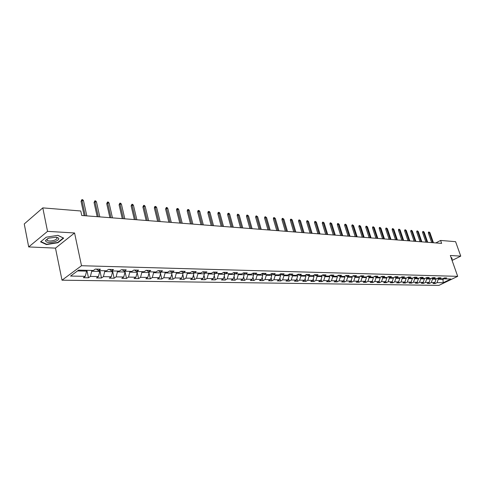 <?xml version="1.0" encoding="UTF-8"?>
<svg xmlns="http://www.w3.org/2000/svg" width="485" height="485" viewBox="0 0 485 485"><rect width="100%" height="100%" fill="white"/><g stroke="black" fill="none" stroke-linecap="round" stroke-linejoin="round"><path stroke-width="0.73" d="M62.013 280.191L438.913 285.386L457.695 276.347L81.51 265.725L62.013 280.191L55.49 248.126L74.569 232.976L47.536 231.357L28.694 246.938L55.49 248.126M28.694 246.938L24.25 223.949L42.795 207.877L47.536 231.357M443.66 278.305L444.806 278.869L446.679 277.953L444.496 277.899L442.617 278.814L439.089 278.729L440.968 277.814L438.749 277.753L436.864 278.675L433.269 278.59L435.16 277.662L432.899 277.608L431.001 278.535L427.346 278.451L429.243 277.517L426.945 277.456L425.042 278.396L421.32 278.305L423.223 277.365L420.883 277.305L418.973 278.251L415.184 278.16L417.094 277.208L414.711 277.147L412.796 278.105L408.94 278.008L410.856 277.05L408.425 276.99L406.509 277.953L402.58 277.856L404.502 276.887L402.023 276.826L400.101 277.802L396.099 277.705L398.027 276.723L395.505 276.662L393.571 277.644L389.497 277.547L391.431 276.559L388.861 276.492L386.927 277.487L382.774 277.39L384.714 276.389L382.095 276.323L380.149 277.323L375.917 277.226L377.863 276.214L375.196 276.147L373.244 277.159L368.933 277.056L370.879 276.038L368.163 275.971L366.205 276.99L361.81 276.887L363.762 275.856L360.992 275.789L359.033 276.82L354.547 276.717L356.505 275.674L353.68 275.601L351.716 276.644L347.139 276.535L349.109 275.486L346.217 275.413L344.253 276.468L339.585 276.359L341.555 275.298L338.609 275.219L336.638 276.286L331.879 276.171L333.856 275.104L330.849 275.025L328.872 276.104L324.01 275.983L325.993 274.904L322.925 274.825L320.943 275.91L315.984 275.795L317.966 274.698L314.838 274.619L312.855 275.722L307.787 275.601L309.776 274.492L306.581 274.413L304.592 275.522L299.421 275.401L301.409 274.28L298.148 274.201L296.153 275.322L290.873 275.195L292.867 274.067L289.533 273.983L287.538 275.116L282.143 274.989L284.137 273.843L280.73 273.758L278.736 274.904L273.225 274.777L275.219 273.619L271.739 273.528L269.739 274.692L264.107 274.558L266.107 273.388L262.549 273.298L260.542 274.474L254.783 274.334L256.789 273.152L253.146 273.061L251.145 274.249L245.252 274.11L247.259 272.909L243.537 272.819L241.53 274.019L235.504 273.873L237.511 272.667L233.703 272.57L231.697 273.782L225.531 273.637L227.538 272.412L223.64 272.315L221.633 273.546L215.328 273.394L217.335 272.152L213.345 272.055L211.339 273.298L204.882 273.146L206.889 271.891L202.803 271.788L200.796 273.049L194.188 272.891L196.189 271.618L192.005 271.515L190.005 272.794L183.233 272.631L185.234 271.339L180.947 271.236L178.947 272.528L172.011 272.364L174.012 271.06L169.623 270.945L167.622 272.261L160.511 272.091L162.505 270.769L158.007 270.654L156.012 271.982L148.725 271.806L150.714 270.466L146.1 270.351L144.112 271.697L136.637 271.521L138.625 270.163L133.89 270.042L131.908 271.406L124.239 271.224L126.221 269.848L121.365 269.727L119.389 271.109L111.52 270.921L113.496 269.527L108.513 269.399L106.542 270.8L98.467 270.612L100.431 269.199L95.315 269.066L93.35 270.484L78.576 270.133L70.561 276.062L85.287 276.323L83.378 277.705L88.476 277.79L86.882 270.333M444.806 278.869L450.923 279.014L443.199 282.731L437.052 282.622L435.209 283.513L434.869 282.537M88.476 277.79L90.392 276.414L98.443 276.559L96.521 277.923L101.486 278.002L103.408 276.65L111.259 276.789L109.331 278.135L114.169 278.214L116.103 276.874L123.748 277.014L121.814 278.341L126.536 278.42L128.47 277.099L135.933 277.232L133.993 278.542L138.595 278.614L140.535 277.311L147.81 277.444L145.87 278.736L150.356 278.814L152.302 277.523L159.407 277.65L157.455 278.93L161.838 279.002L163.791 277.729L170.72 277.85L168.768 279.117L173.042 279.184L175 277.929L181.766 278.05L179.808 279.299L183.985 279.366L185.943 278.123L192.551 278.244L190.593 279.475L194.673 279.542L196.631 278.317L203.082 278.432L201.123 279.651L205.113 279.718L207.071 278.505L213.376 278.614L211.418 279.821L215.316 279.881L217.274 278.687L223.439 278.796L221.481 279.984L225.289 280.051L227.247 278.863L233.273 278.972L231.315 280.148L235.037 280.209L237.001 279.039L242.894 279.148L240.936 280.306L244.573 280.366L246.532 279.208L252.297 279.312L250.339 280.463L253.904 280.524L255.862 279.378L261.5 279.475L259.542 280.615L263.034 280.669L264.986 279.542L270.503 279.639L268.551 280.76L271.964 280.821L273.916 279.7L279.318 279.796L277.365 280.906L280.706 280.967L282.658 279.857L287.951 279.954L285.998 281.051L289.272 281.106L291.218 280.009L296.396 280.106L294.45 281.191L297.657 281.245L299.603 280.16L304.671 280.251L302.731 281.33L305.871 281.379L307.811 280.306L312.783 280.397L310.843 281.464L313.916 281.512L315.856 280.451L320.724 280.536L318.791 281.591L321.804 281.646L323.737 280.591L328.509 280.676L326.575 281.724L329.533 281.773L331.461 280.73L336.141 280.815L334.213 281.846L337.111 281.894L339.033 280.863L343.622 280.948L341.701 281.973L344.538 282.015L346.46 280.997L350.958 281.082L349.042 282.094L351.825 282.137L353.747 281.13L358.154 281.209L356.245 282.209L358.973 282.258L360.888 281.258L365.217 281.336L363.307 282.331L365.987 282.373L367.897 281.385L372.14 281.458L370.237 282.44L372.868 282.488L374.772 281.506L378.943 281.579L377.039 282.555L379.622 282.597L381.519 281.627L385.611 281.7L383.72 282.664L386.254 282.706L388.145 281.749L392.159 281.815L390.273 282.773L392.765 282.816L394.651 281.864L398.591 281.93L396.712 282.882L399.155 282.919L401.034 281.979L404.908 282.046L403.029 282.985L405.43 283.022L407.309 282.088L411.11 282.155L409.237 283.088L411.595 283.125L413.469 282.197L417.203 282.264L415.336 283.185L417.658 283.228L419.519 282.306L423.193 282.373L421.332 283.288L423.605 283.325L425.466 282.415L429.073 282.476L427.218 283.385L429.455 283.422L431.31 282.519L434.857 282.579L433.008 283.476L435.209 283.513M42.795 207.877L80.777 210.987L81.747 215.485L441.629 243.385L440.592 240.445L435.809 242.936M435.87 278.651L436.051 279.184L432.511 279.099L432.147 278.032M437.925 278.16L439.089 278.729M434.857 282.579L436.051 279.184M431.31 282.519L432.511 279.099M430.092 278.517L430.28 279.051L426.673 278.966L426.321 277.935M432.087 278.002L433.269 278.59M429.073 282.476L430.28 279.051M425.466 282.415L426.673 278.966M424.217 278.378L424.399 278.911L420.731 278.827L420.398 277.844M426.145 277.85L427.346 278.451M423.193 282.373L424.399 278.911M419.519 282.306L420.731 278.827M418.234 278.232L418.416 278.778L414.687 278.687L414.366 277.747M420.101 277.693L421.32 278.305M417.203 282.264L418.416 278.778M413.469 282.197L414.687 278.687M412.147 278.087L412.329 278.632L408.528 278.548L408.231 277.65M413.941 277.529L415.184 278.16M411.11 282.155L412.329 278.632M407.309 282.088L408.528 278.548M405.945 277.941L406.133 278.493L402.265 278.402L401.98 277.553M407.673 277.365L408.94 278.008M404.908 282.046L406.133 278.493M401.034 281.979L402.265 278.402M399.634 277.79L399.822 278.348L395.881 278.257L395.614 277.456M401.289 277.202L402.58 277.856M398.591 281.93L399.822 278.348M394.651 281.864L395.881 278.257M393.208 277.638L393.396 278.196L389.382 278.105L389.14 277.359M394.784 277.026L396.099 277.705M392.159 281.815L393.396 278.196M388.145 281.749L389.382 278.105M386.666 277.481L386.848 278.05L382.762 277.953L382.538 277.268M388.158 276.856L389.497 277.547M385.611 281.7L386.848 278.05M381.519 281.627L382.762 277.953M379.997 277.323L380.185 277.893L376.02 277.796L375.814 277.171M381.404 276.674L382.774 277.39M378.943 281.579L380.185 277.893M374.772 281.506L376.02 277.796M373.201 277.159L373.389 277.735L369.146 277.638L368.958 277.056M374.529 276.492L375.917 277.226M372.14 281.458L373.389 277.735M367.897 281.385L369.146 277.638M366.272 276.959L366.466 277.578L362.143 277.481L361.955 276.893M367.515 276.311L368.933 277.056M365.217 281.336L366.466 277.578M360.888 281.258L362.143 277.481M359.197 276.735L359.415 277.414L355.002 277.311L354.82 276.723M360.361 276.117L361.81 276.887M358.154 281.209L359.415 277.414M353.747 281.13L355.002 277.311M351.989 276.505L352.219 277.25L347.727 277.147L347.539 276.547M353.074 275.923L354.547 276.717M350.958 281.082L352.219 277.25M346.46 280.997L347.727 277.147M344.635 276.262L344.89 277.08L340.306 276.977L340.118 276.371M345.635 275.729L347.139 276.535M343.622 280.948L344.89 277.08M339.033 280.863L340.306 276.977M337.136 276.02L337.408 276.911L332.734 276.802L332.546 276.189M338.051 275.522L339.585 276.359M336.141 280.815L337.408 276.911M331.461 280.73L332.734 276.802M329.491 275.765L329.782 276.735L325.011 276.62L324.829 276.007M330.315 275.316L331.879 276.171M328.509 280.676L329.782 276.735M323.737 280.591L325.011 276.62M321.688 275.504L322.004 276.553L317.135 276.444L316.947 275.819M322.416 275.104L324.01 275.983M320.724 280.536L322.004 276.553M315.856 280.451L317.135 276.444M313.722 275.237L314.062 276.371L309.097 276.256L308.909 275.625M314.359 274.886L315.984 275.795M312.783 280.397L314.062 276.371M307.811 280.306L309.097 276.256M305.598 274.959L305.956 276.183L300.888 276.068L300.7 275.431M306.126 274.668L307.787 275.601M304.671 280.251L305.956 276.183M299.603 280.16L300.888 276.068M297.299 274.674L297.687 275.995L292.51 275.874L292.322 275.231M297.723 274.437L299.421 275.401M296.396 280.106L297.687 275.995M291.218 280.009L292.51 275.874M288.83 274.383L289.242 275.795L283.955 275.674L283.767 275.025M289.139 274.207L290.873 275.195M287.951 279.954L289.242 275.795M282.658 279.857L283.955 275.674M280.178 274.073L280.615 275.601L275.219 275.474L275.031 274.819M280.372 273.964L282.143 274.989M279.318 279.796L280.615 275.601M273.916 279.7L275.219 275.474M271.345 273.758L271.806 275.395L266.289 275.268L266.101 274.607M271.412 273.722L273.225 274.777M270.503 279.639L271.806 275.395M264.986 279.542L266.289 275.268M262.337 273.516L262.803 275.189L257.165 275.056L256.983 274.389M262.258 273.467L264.107 274.558M261.5 279.475L262.803 275.189M255.862 279.378L257.165 275.056M253.158 273.37L253.606 274.977L247.841 274.843L247.659 274.164M252.891 273.213L254.783 274.334M252.297 279.312L253.606 274.977M246.532 279.208L247.841 274.843M243.785 273.225L244.204 274.759L238.311 274.625L238.123 273.94M243.318 272.946L245.252 274.11M242.894 279.148L244.204 274.759M237.001 279.039L238.311 274.625M234.194 273.079L234.588 274.54L228.562 274.401L228.374 273.704M233.527 272.673L235.504 273.873M233.273 278.972L234.588 274.54M227.247 278.863L228.562 274.401M224.391 272.934L224.755 274.31L218.589 274.171L218.408 273.467M223.512 272.394L225.531 273.637M223.439 278.796L224.755 274.31M217.274 278.687L218.589 274.171M214.358 272.794L214.697 274.08L208.392 273.934L208.204 273.225M213.261 272.103L215.328 273.394M213.376 278.614L214.697 274.08M207.071 278.505L208.392 273.934M204.094 272.649L204.403 273.843L197.953 273.692L197.765 272.976M202.766 271.812L204.882 273.146M203.082 278.432L204.403 273.843M196.631 278.317L197.953 273.692M193.594 272.515L193.873 273.601L187.265 273.449L187.083 272.722M192.03 271.515L194.188 272.891M192.551 278.244L193.873 273.601M185.943 278.123L187.265 273.449M182.845 272.376L183.087 273.352L176.322 273.194L176.14 272.461M181.081 271.236L183.233 272.631M181.766 278.05L183.087 273.352M175 277.929L176.322 273.194M171.835 272.243L172.042 273.097L165.112 272.934L164.93 272.194M169.865 270.951L172.011 272.364M170.72 277.85L172.042 273.097M163.791 277.729L165.112 272.934M160.547 272.091L160.729 272.837L153.63 272.673L153.448 271.921M158.377 270.66L160.511 272.091M159.407 277.65L160.729 272.837M152.302 277.523L153.63 272.673M148.956 271.812L149.137 272.57L141.862 272.4L141.681 271.636M146.591 270.363L148.725 271.806M147.81 277.444L149.137 272.57M140.535 277.311L141.862 272.4M137.079 271.527L137.255 272.297L129.798 272.121L129.622 271.351M134.515 270.06L136.637 271.521M135.933 277.232L137.255 272.297M128.47 277.099L129.798 272.121M126.536 278.42L124.9 271.236L125.075 272.012L117.425 271.836L117.249 271.054M122.129 269.745L124.239 271.224M123.748 277.014L125.075 272.012M116.103 276.874L117.425 271.836M112.405 270.939L112.581 271.727L104.736 271.545L104.56 270.757M109.416 269.424L111.52 270.921M111.259 276.789L112.581 271.727M103.408 276.65L104.736 271.545M99.589 270.636L99.764 271.43L91.713 271.242L91.538 270.442M96.376 269.096L98.467 270.612M98.443 276.559L99.764 271.43M90.392 276.414L91.713 271.242M86.439 270.321L86.609 271.127L77.515 270.915M85.287 276.323L86.609 271.127M452.081 260.445L460.75 256.128L455.585 241.669L440.592 240.445M460.75 256.128L450.335 255.504L457.695 276.347M74.569 232.976L81.51 265.725M442.75 278.748L442.957 279.342L444.375 278.657M437.882 278.178L438.252 279.233L442.957 279.342L443.199 282.731M437.052 282.622L438.252 279.233M101.486 278.002L99.88 270.642M114.169 278.214L112.55 270.945M138.595 278.614L137.188 272.558M150.356 278.814L148.998 273.073M161.838 279.002L160.529 273.57M173.042 279.184L171.781 274.037M183.985 279.366L182.766 274.486M194.673 279.542L193.497 274.91M205.113 279.718L203.979 275.316M215.316 279.881L214.225 275.704M225.289 280.051L224.234 276.08M235.037 280.209L234.025 276.438M244.573 280.366L243.597 276.777M253.904 280.524L252.964 277.111M263.034 280.669L262.124 277.426M271.964 280.821L271.091 277.729M280.706 280.967L279.869 278.02M289.272 281.106L288.46 278.305M297.657 281.245L296.875 278.578M305.871 281.379L305.12 278.839M313.916 281.512L313.195 279.093M321.804 281.646L321.106 279.342M329.533 281.773L328.866 279.578M337.111 281.894L336.469 279.809M344.538 282.015L343.926 280.027M351.825 282.137L351.237 280.245M358.973 282.258L358.409 280.451M365.987 282.373L365.441 280.657M372.868 282.488L372.347 280.851M379.622 282.597L379.124 281.045M386.254 282.706L385.775 281.227M392.765 282.816L392.304 281.409M399.155 282.919L398.712 281.585M405.43 283.022L405.011 281.755M411.595 283.125L411.195 281.918M417.658 283.228L417.27 282.082M423.605 283.325L423.241 282.234M429.455 283.422L429.104 282.391M46.493 244.573L57.939 242.718L63.674 238.141L57.915 235.328L46.233 237.189L40.546 241.857L46.493 244.573L46.408 244.149M451.741 259.493L452.226 259.257L451.656 257.668L451.135 257.771M57.86 242.342L57.939 242.718M85.287 215.764L81.977 200.554L81.056 201.323L81.862 199.614L81.977 200.554L83.493 200.693L86.809 215.88M81.056 201.323L84.172 215.673M81.862 199.614L82.705 199.693L83.493 200.693M55.508 241.409C59.625 239.493 59.879 238.08 56.272 237.171L48.682 238.177L45.438 240.463C45.99 242.767 49.343 243.082 55.508 241.409M47.585 238.65L46.899 239.457L47.191 240.402C48.876 241.269 51.319 241.197 54.52 240.184C56.769 239.25 57.497 238.359 56.69 237.511L55.866 237.123M40.867 241.591L46.269 237.189M57.812 235.346L63.274 238.014L57.721 242.451L46.633 244.252L40.873 241.615M451.996 259.178L451.474 257.705L451.996 259.178L451.687 259.329M98.322 216.771L94.981 201.754L94.054 202.512L94.854 200.826L94.981 201.754L96.46 201.887L99.807 216.886M94.054 202.512L97.2 216.686M94.854 200.826L95.672 200.905L96.46 201.887M111.029 217.759L107.652 202.924L106.724 203.67L107.512 202.002L107.652 202.924L109.095 203.057L112.471 217.868M106.724 203.67L109.901 217.668M107.512 202.002L108.319 202.081L109.095 203.057M123.414 218.717L120.013 204.064L119.08 204.797L119.862 203.154L120.013 204.064L121.42 204.191L124.821 218.826M119.08 204.797L122.281 218.632M119.862 203.154L120.644 203.227L121.42 204.191M135.497 219.656L132.072 205.173L131.132 205.901L131.908 204.276L132.072 205.173L133.442 205.3L136.873 219.76M131.132 205.901L134.357 219.566M131.908 204.276L132.672 204.349L133.442 205.3M147.282 220.566L143.833 206.258L142.887 206.974L143.663 205.373L143.833 206.258L145.173 206.38L148.622 220.675M142.887 206.974L146.143 220.481M143.663 205.373L144.403 205.44L145.173 206.38M158.783 221.457L155.315 207.313L154.369 208.023L154.606 206.828L155.133 206.44L155.315 207.313L156.619 207.435L160.092 221.56M154.369 208.023L157.637 221.372M155.133 206.44L155.861 206.507L156.619 207.435M170.011 222.33L166.519 208.35L165.573 209.047L166.331 207.483L166.519 208.35L167.798 208.465L171.29 222.427M165.573 209.047L168.865 222.239M166.331 207.483L167.04 207.55L167.798 208.465M180.972 223.179L177.468 209.356L176.522 210.047L176.746 208.883L177.267 208.501L177.468 209.356L178.71 209.471L182.221 223.276M176.522 210.047L179.826 223.094M177.267 208.501L177.965 208.562L178.71 209.471M191.684 224.009L188.156 210.344L187.21 211.023L187.428 209.872L187.956 209.496L188.156 210.344L189.374 210.454L192.903 224.106M187.21 211.023L190.532 223.918M187.956 209.496L188.629 209.556L189.374 210.454M202.142 224.822L198.607 211.308L197.656 211.975L197.868 210.836L198.395 210.466L198.607 211.308L199.796 211.418L203.336 224.913M197.656 211.975L200.99 224.731M198.395 210.466L199.056 210.526L199.796 211.418M212.369 225.616L208.817 212.248L207.865 212.909L208.071 211.781L208.598 211.418L208.817 212.248L209.981 212.357L213.533 225.707M207.865 212.909L211.211 225.525M208.598 211.418L209.247 211.478L209.981 212.357M222.36 226.392L218.802 213.17L217.85 213.818L218.05 212.709L218.577 212.345L218.802 213.17L219.935 213.273L223.5 226.477M217.85 213.818L221.208 226.301M218.577 212.345L219.208 212.406L219.935 213.273M232.133 227.144L228.562 214.067L227.61 214.716L227.804 213.612L228.332 213.254L228.562 214.067L229.672 214.17L233.249 227.235M227.61 214.716L230.981 227.059M228.332 213.254L228.95 213.309L229.672 214.17M241.688 227.889L238.111 214.952L237.159 215.583L237.347 214.497L237.874 214.14L238.111 214.952L239.196 215.049L242.779 227.974M237.159 215.583L240.536 227.798M237.874 214.14L239.196 215.049M251.042 228.611L247.453 215.813L246.501 216.437L246.683 215.358L247.211 215.013L247.453 215.813L248.514 215.91L252.103 228.696M246.501 216.437L249.884 228.52M247.211 215.013L248.514 215.91M260.184 229.32L256.595 216.656L255.643 217.274L255.819 216.207L256.347 215.861L256.595 216.656L257.638 216.753L261.227 229.405M255.643 217.274L259.032 229.229M256.347 215.861L257.638 216.753M269.139 230.017L265.544 217.48L264.592 218.092L264.762 217.037L265.289 216.692L265.544 217.48L266.562 217.571L270.163 230.096M264.592 218.092L267.987 229.926M265.289 216.692L266.562 217.571M277.905 230.696L274.298 218.286L273.352 218.893L273.516 217.844L274.043 217.51L274.298 218.286L275.298 218.377L278.905 230.775M273.352 218.893L276.747 230.605M274.043 217.51L275.298 218.377M286.483 231.363L282.876 219.075L281.93 219.675L282.088 218.638L282.616 218.311L282.876 219.075L283.858 219.165L287.466 231.436M281.93 219.675L285.332 231.272M282.616 218.311L283.858 219.165M294.892 232.012L291.279 219.85L290.339 220.445L290.491 219.42L291.012 219.093L291.279 219.85L292.237 219.941L295.85 232.085M290.339 220.445L293.74 231.921M291.012 219.093L292.237 219.941M303.119 232.648L299.512 220.608L298.566 221.196L298.718 220.184L299.239 219.857L299.512 220.608L300.451 220.699L304.059 232.721M298.566 221.196L301.973 232.564M299.239 219.857L300.451 220.699M311.188 233.273L307.575 221.354L306.635 221.93L306.781 220.93L307.302 220.608L307.575 221.354L308.496 221.439L312.11 233.346M306.635 221.93L310.042 233.188M307.302 220.608L308.496 221.439M319.094 233.891L315.48 222.081L314.541 222.657L314.68 221.663L315.201 221.342L315.48 222.081L316.384 222.166L319.997 233.958M314.541 222.657L317.948 233.8M315.201 221.342L316.384 222.166M326.841 234.491L323.234 222.797L322.295 223.361L322.428 222.379L322.949 222.063L323.234 222.797L324.113 222.882L327.727 234.558M322.295 223.361L325.696 234.4M322.949 222.063L324.113 222.882M334.438 235.079L330.831 223.5L329.891 224.058L330.024 223.082L330.546 222.773L330.831 223.5L331.698 223.579L335.305 235.146M329.891 224.058L333.292 234.989M330.546 222.773L331.698 223.579M341.883 235.655L338.281 224.185L337.348 224.737L337.469 223.773L337.99 223.464L338.281 224.185L339.13 224.264L342.737 235.722M337.348 224.737L340.743 235.564M337.99 223.464L339.13 224.264M349.188 236.219L345.587 224.858L344.653 225.404L344.78 224.446L345.296 224.143L345.587 224.858L346.423 224.937L350.024 236.286M344.653 225.404L348.054 236.134M345.296 224.143L346.423 224.937M356.354 236.777L352.759 225.519L351.825 226.058L351.946 225.113L352.462 224.81L352.759 225.519L353.577 225.598L357.172 236.844M351.825 226.058L355.22 236.692M352.462 224.81L353.577 225.598M363.386 237.323L359.791 226.168L358.864 226.701L358.979 225.761L359.494 225.464L359.791 226.168L360.591 226.24L364.186 237.383M358.864 226.701L362.253 237.232M359.494 225.464L360.591 226.24M370.285 237.856L366.696 226.804L365.769 227.338L365.878 226.404L366.393 226.107L366.696 226.804L367.484 226.877L371.074 237.917M365.769 227.338L369.158 237.771M366.393 226.107L367.484 226.877M377.057 238.384L373.468 227.429L372.547 227.956L372.656 227.029L373.165 226.737L373.468 227.429L374.244 227.501L377.827 238.444M372.547 227.956L375.93 238.293M373.165 226.737L374.244 227.501M383.702 238.899L380.119 228.041L379.203 228.562L379.306 227.647L379.816 227.356L380.119 228.041L380.883 228.114L384.466 238.953M379.203 228.562L382.58 238.808M379.816 227.356L380.883 228.114M390.231 239.402L386.654 228.647L385.733 229.156L385.836 228.253L386.345 227.968L386.654 228.647L387.4 228.714L390.977 239.463M385.733 229.156L389.109 239.317M386.345 227.968L387.4 228.714M396.639 239.899L393.068 229.235L392.153 229.744L392.25 228.847L392.759 228.562L393.068 229.235L393.802 229.302L397.373 239.96M392.153 229.744L395.517 239.814M392.759 228.562L393.802 229.302M402.932 240.39L399.367 229.817L398.458 230.32L398.549 229.429L399.058 229.15L399.367 229.817L400.089 229.884L403.653 240.445M398.458 230.32L401.816 240.299M399.058 229.15L400.089 229.884M409.116 240.869L405.557 230.387L404.648 230.884L404.739 230.005L405.242 229.726L405.557 230.387L406.266 230.454L409.819 240.924M404.648 230.884L408 240.778M405.242 229.726L406.266 230.454M415.19 241.336L411.638 230.951L410.728 231.442L410.819 230.569L411.322 230.29L411.638 230.951L412.329 231.012L415.881 241.391M410.728 231.442L414.081 241.251M411.322 230.29L412.329 231.012M421.156 241.803L417.609 231.497L416.706 231.988L416.797 231.121L417.294 230.848L417.609 231.497L418.294 231.563L421.835 241.851M416.706 231.988L420.052 241.718M417.294 230.848L418.294 231.563M427.018 242.257L423.484 232.042L422.58 232.527L422.665 231.666L423.169 231.393L423.484 232.042L424.157 232.103L427.691 242.306M422.58 232.527L425.921 242.173M423.169 231.393L424.157 232.103M432.784 242.7L429.255 232.576L428.358 233.055L428.443 232.2L428.94 231.933L429.255 232.576L429.916 232.636L433.445 242.755M428.358 233.055L431.686 242.615M428.94 231.933L429.916 232.636M46.972 239.299L47.191 240.402M46.899 239.457L45.438 240.463"/></g></svg>
